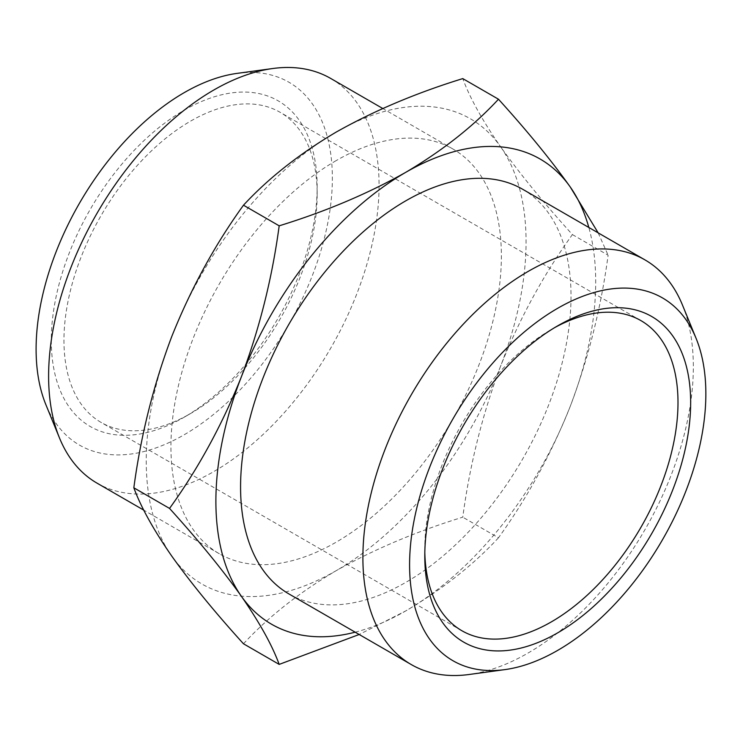 <?xml version="1.0" encoding="UTF-8"?>
<svg xmlns="http://www.w3.org/2000/svg" width="743" height="743" viewBox="0 0 743 743"><rect width="100%" height="100%" fill="white"/><g stroke="black" fill="none" stroke-linecap="round" stroke-linejoin="round"><path stroke-width="0.56" stroke-dasharray="3.71 2.79" d="M190.561 413.535L184.227 417.185A187.998 108.543 -60 0 1 184.227 417.185A187.998 108.543 -60 0 1 51.295 340.433A187.998 108.543 -60 0 1 184.227 110.178A187.998 108.543 -60 0 1 317.168 186.93A187.998 108.543 -60 0 1 184.236 417.185L190.561 413.535A179.044 103.37 120 0 0 317.168 194.239A179.044 103.37 120 0 0 280.083 112.277A179.044 103.37 120 0 0 190.561 121.146A179.044 103.37 120 0 0 73.594 278.922A179.044 103.37 120 0 0 101.039 422.395A179.044 103.37 120 0 0 190.561 413.535M554.51 327.709A179.044 103.37 120 0 0 551.39 329.465L557.714 325.815L551.39 329.465A179.044 103.37 120 0 0 424.782 548.761A179.044 103.37 120 0 0 424.82 552.346M237.082 73.381A209.489 120.951 -60 0 1 329.901 210.613A209.489 120.951 -60 0 1 184.227 434.729A209.489 120.951 -60 0 1 45.852 404.61M97.008 483.126A233.655 134.901 120 0 0 213.835 471.554A233.655 134.901 120 0 0 366.485 265.66A233.655 134.901 120 0 0 330.663 78.424M336.161 160.618A233.655 134.901 120 0 0 183.512 366.522A233.655 134.901 120 0 0 219.334 553.758A233.655 134.901 120 0 0 336.161 542.176A233.655 134.901 120 0 0 488.801 336.282A233.655 134.901 120 0 0 452.989 149.046A233.655 134.901 120 0 0 336.161 160.618M682.464 305.039A233.655 134.901 -60 0 1 693.34 366.838A233.655 134.901 -60 0 1 469.167 674.486M522.617 189.242A233.655 134.901 -60 0 1 571.014 296.216A233.655 134.901 -60 0 1 469.019 531.356A233.655 134.901 -60 0 1 288.962 593.954M243.481 643.782C268.362 616.885 299.262 592.515 336.161 570.689C373.961 549.383 416.164 531.551 462.768 517.174C469.78 464.849 482.402 414.483 500.624 366.085C519.756 318.218 543.681 274.381 572.407 234.584C543.681 202.895 519.756 173.63 500.624 146.798A268.576 155.064 -60 0 1 500.624 366.085A268.576 155.064 -60 0 1 336.161 570.689A268.576 155.064 -60 0 1 171.689 555.996A268.576 155.064 -60 0 1 171.689 336.709A268.576 155.064 -60 0 1 336.161 132.105A268.576 155.064 -60 0 1 500.624 146.798C482.402 120.487 469.78 97.76 462.768 78.6M572.407 234.584L608.118 255.202C601.106 307.528 588.484 357.894 570.262 406.291C551.13 454.168 527.205 498.005 498.479 537.793L462.768 517.174M498.479 537.793C473.588 564.699 442.689 589.069 405.789 610.895L359.175 634.494M598.161 232.856L608.118 255.202M355.173 632.182A268.576 155.064 120 0 0 405.789 610.895A268.576 155.064 120 0 0 570.262 406.291A268.576 155.064 120 0 0 588.827 227.469M317.168 194.239L317.168 186.93M640.912 320.604L280.083 112.277M219.334 553.758L143.789 510.144M461.867 630.723L101.039 422.395M424.782 548.761L424.782 556.07M452.989 149.046L382.784 108.506"/><path stroke-width="1.11" d="M424.82 552.346A179.044 103.37 120 0 0 461.867 630.723A179.044 103.37 120 0 0 551.39 621.854A179.044 103.37 120 0 0 668.356 464.078A179.044 103.37 120 0 0 640.912 320.604A179.044 103.37 120 0 0 554.51 327.709M59.486 437.961L45.852 404.61A209.489 120.951 -60 0 1 184.227 92.634A209.489 120.951 -60 0 1 237.082 73.381L272.792 68.514A233.655 134.901 120 0 0 213.835 89.996A233.655 134.901 120 0 0 59.486 437.961A233.655 134.901 120 0 0 97.008 483.126L143.789 510.144M557.714 325.815L557.724 325.815A187.998 108.543 120 0 0 557.714 325.815A187.998 108.543 120 0 0 424.782 556.07A187.998 108.543 120 0 0 557.724 632.822A187.998 108.543 120 0 0 690.656 402.567A187.998 108.543 120 0 0 557.724 325.815M705.85 393.79A209.489 120.951 120 0 0 696.098 338.39A209.489 120.951 120 0 0 530.846 326.623A209.489 120.951 120 0 0 409.588 564.838A209.489 120.951 120 0 0 504.868 669.619A209.489 120.951 120 0 0 705.85 393.79M504.868 669.619L469.167 674.486A233.655 134.901 -60 0 1 411.288 664.576A233.655 134.901 -60 0 1 362.89 557.612A233.655 134.901 -60 0 1 464.886 322.471A233.655 134.901 -60 0 1 644.943 259.874A233.655 134.901 -60 0 1 682.464 305.039L696.098 338.39M411.288 664.576L288.962 593.954A233.655 134.901 -60 0 1 240.574 486.99A233.655 134.901 -60 0 1 342.56 251.849A233.655 134.901 -60 0 1 522.617 189.242L644.943 259.874M382.784 108.506L330.663 78.424A233.655 134.901 120 0 0 272.792 68.514M498.479 99.218L462.768 78.6C416.164 92.968 373.961 110.8 336.161 132.105C299.262 153.931 268.362 178.301 243.481 205.207C214.746 244.995 190.821 288.832 171.689 336.709C153.467 385.106 140.845 435.472 133.833 487.798C140.845 506.958 153.467 529.685 171.689 555.996C190.821 582.828 214.746 612.093 243.481 643.782L279.182 664.4C272.17 645.24 259.548 622.513 241.326 596.202C222.194 569.37 198.27 540.105 169.543 508.416C198.27 468.619 222.194 424.782 241.326 376.915C259.548 328.517 272.17 278.151 279.182 225.826C325.787 211.449 367.989 193.617 405.789 172.311C442.689 150.485 473.588 126.115 498.479 99.218C527.205 130.907 551.13 160.172 570.262 187.004L598.161 232.856M359.175 634.494L279.182 664.4M243.481 205.207L279.182 225.826M133.833 487.798L169.543 508.416M588.827 227.469A268.576 155.064 120 0 0 570.262 187.004A268.576 155.064 120 0 0 405.789 172.311A268.576 155.064 120 0 0 241.326 376.915A268.576 155.064 120 0 0 241.326 596.202A268.576 155.064 120 0 0 355.173 632.182"/></g></svg>
